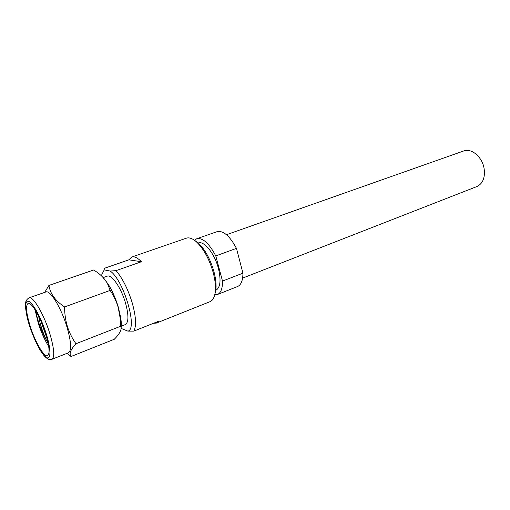 <?xml version="1.0" encoding="UTF-8"?>
<svg xmlns="http://www.w3.org/2000/svg" width="510" height="510" viewBox="0 0 510 510"><rect width="100%" height="100%" fill="white"/><g stroke="black" fill="none" stroke-linecap="round" stroke-linejoin="round"><path stroke-width="0.76" d="M226.485 234.715L463.66 150.973C471.304 147.868 482.052 156.717 484.047 168.141C485.367 177.423 482.976 183.555 476.888 186.552L242.613 278.103M198.237 242.97C204.019 240.465 214.653 253.604 218.427 268.438C221.219 280.379 220.358 287.672 215.838 290.305M48.679 346.373C44.708 340.106 41.227 332.354 38.237 323.136L35.056 309.729M45.537 333.374C49.406 346.398 50.076 353.844 47.545 355.719C44.109 357.465 35.069 341.821 30.166 326.1C26.201 313.051 25.513 305.477 28.095 303.399C31.352 301.608 40.532 317.156 45.537 333.374M29.064 297.827L45.9 291.956C50.082 289.725 61.123 307.651 66.835 326.578C71.215 341.732 71.77 350.459 68.506 352.748L51.918 359.308C54.933 357.102 54.175 348.356 49.661 333.055C43.784 313.937 32.927 295.698 29.064 297.827C26.596 299.338 25.43 301.423 25.551 304.068C25.079 305.076 26.169 315.977 29.497 325.66M47.022 338.5L40.87 320.937M48.112 343.153L47.277 341.802C44.587 336.747 42.228 330.595 40.201 323.346L38.55 315.977M102.542 276.936L108.228 284.204C112.327 290.834 115.687 298.484 118.314 307.167L120.755 317.896C121.361 321.95 121.476 325.303 121.099 327.943M71.03 356.503L114.297 339.265C119.825 333.725 121.979 329.371 120.768 326.209L120.481 319.885L118.205 307.358C116.318 301.263 113.641 295.609 110.166 290.394L107.451 283.522C104.461 278.231 99.845 273.717 93.611 270L48.922 285.421C50.19 293.696 55.411 300.874 64.591 306.95C64.591 313.644 65.529 320.172 67.396 326.521C69.411 332.737 72.261 338.474 75.952 343.74C70.565 349.605 68.927 353.863 71.03 356.503L66.988 353.347M44.682 292.377L48.922 285.421M194.323 240.172L198.333 243.028C205.109 249.581 210.324 259.156 213.964 271.741C215.838 278.868 216.476 285.02 215.877 290.203L214.704 294.984M131.752 257.034L128.858 259.832L141.423 261.732C137.585 257.76 134.366 256.192 131.752 257.034L186.36 238.183C189.248 237.239 192.652 238.508 196.579 241.989C203.77 248.95 209.304 259.131 213.186 272.519C215.175 280.098 215.857 286.639 215.226 292.134C214.525 297.336 212.772 300.517 209.973 301.69L156.315 323.098L158.463 321.306L133.798 331.13L127.895 331.137L121.099 328.402M141.423 261.732L116.063 270.631C122.617 278.403 128.023 289.227 132.288 303.099C136.042 316.767 136.546 326.113 133.798 331.13M128.858 259.832L104.174 268.381L104.218 269.905L110.192 271.065C123.726 279.888 138.114 329.39 127.895 331.137M103.179 277.606L107.278 276.159C111.639 274.036 121.272 287.997 125.556 303.112C128.8 315.282 128.718 322.441 125.294 324.609L120.819 326.355M153.548 323.263L156.315 323.098M101.624 276.037L101.841 274.527L104.218 269.905M116.063 270.631L110.192 271.065M47.277 341.802C41.673 332.201 37.842 321.899 35.77 310.89M64.591 306.95L110.166 290.394M75.952 343.74L120.768 326.209M194.476 240.28L196.752 238.737C202.731 237.539 209.074 243.264 215.787 255.931L222.507 281.074C222.583 288.488 220.913 292.957 217.483 294.48L214.748 294.799M196.752 238.737L217.101 231.655C223.303 230.361 229.755 235.926 236.462 248.357L215.787 255.931M217.483 294.48L237.513 286.556C241.083 284.975 242.894 280.513 242.945 273.162L236.462 248.357M242.945 273.162L222.507 281.074M46.2 333.687C41.316 318.106 32.908 302.774 28.649 301.353C24.321 299.695 24.92 311.323 29.58 325.826C34.183 340.304 41.928 354.979 46.474 357.51C51.089 360.264 51.147 349.299 46.2 333.687M108.228 284.204L107.451 283.522M198.333 243.028L196.579 241.989M215.877 290.203L215.226 292.134M120.755 317.896L120.481 319.885M29.542 325.801C35.655 344.173 44.969 362.202 51.918 359.308"/></g></svg>
